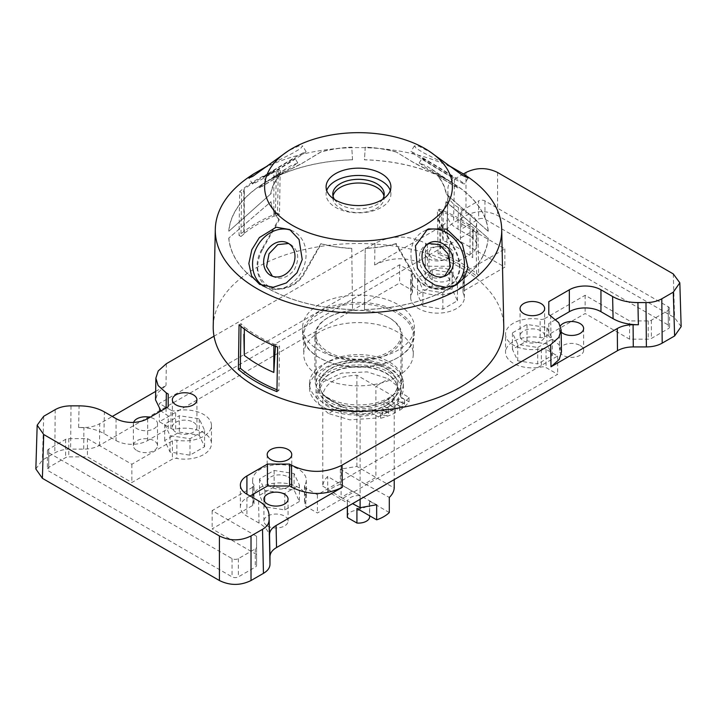 <?xml version="1.0" encoding="UTF-8"?>
<svg xmlns="http://www.w3.org/2000/svg" width="717" height="717" viewBox="0 0 717 717"><rect width="100%" height="100%" fill="white"/><g stroke="black" fill="none" stroke-linecap="round" stroke-linejoin="round"><path stroke-width="0.54" stroke-dasharray="3.58 2.69" d="M456.164 285.043L451.54 287.329A31.297 25.534 -116.3 0 0 452.732 286.683A31.297 25.534 63.7 0 0 453.762 286.047M426.23 230.202A31.297 25.534 63.7 0 0 423.837 231.206A31.297 25.534 63.7 0 0 422.645 231.842A31.297 25.534 -116.3 0 0 415.17 271.304A31.297 25.534 -116.3 0 0 451.54 287.329M466.624 176.077A143.212 82.679 0 0 0 459.767 171.838A143.212 82.679 180 0 0 250.376 176.077M432.414 153.339L418.997 146.232L414.399 145.883L416.201 148.338L423.971 153.035L449.353 165.842M428.399 243.493L426.472 244.389C419.606 249.032 417.679 256.247 420.7 266.034C427.108 277.076 434.914 280.562 444.119 276.502L444.576 276.224M445.804 275.704L444.119 276.502M444.119 177.637L427.735 168.728L419.194 162.965L426.472 165.905L444.119 177.637M422.017 158.323A18.328 0.565 31.2 0 0 430.227 163.888A18.328 0.565 31.2 0 0 446.503 173.711A18.328 0.565 -148.8 0 0 453.359 177.332A18.328 0.565 -148.8 0 0 445.149 171.766A18.328 0.565 -148.8 0 0 428.874 161.943A18.328 0.565 31.2 0 0 422.017 158.323L419.194 162.965M452.732 177.87A31.297 0.959 31.2 0 1 424.948 161.101A31.297 0.959 31.2 0 1 410.931 151.592A31.297 0.959 31.2 0 1 422.645 157.776A31.297 0.959 -148.8 0 1 450.428 174.554A31.297 0.959 -148.8 0 1 464.446 184.063A31.297 0.959 -148.8 0 1 452.732 177.87M267.647 165.842L292.724 153.196L300.656 148.455L302.601 145.883L298.756 145.999L289.722 150.14L284.586 153.339M306.069 151.592A31.297 0.959 148.8 0 1 292.052 161.101A31.297 0.959 148.8 0 1 264.268 177.87A31.297 0.959 -31.2 0 1 252.554 184.063A31.297 0.959 -31.2 0 1 266.572 174.554A31.297 0.959 -31.2 0 1 294.355 157.776A31.297 0.959 148.8 0 1 306.069 151.592L302.601 145.883M270.497 173.711A18.328 0.565 -31.2 0 1 263.641 177.332A18.328 0.565 -31.2 0 1 271.851 171.766A18.328 0.565 -31.2 0 1 288.126 161.943A18.328 0.565 148.8 0 1 294.983 158.323A18.328 0.565 148.8 0 1 286.773 163.888A18.328 0.565 148.8 0 1 270.497 173.711M272.881 177.637L290.528 165.905L297.806 162.965L289.229 168.746L272.881 177.637M272.424 276.224L272.881 276.502C280.562 280.114 287.705 277.855 294.328 269.735C299.858 258.523 298.595 250.081 290.528 244.389L288.601 243.493M272.881 276.502L271.196 275.704M290.77 230.202A31.297 25.534 116.3 0 1 293.163 231.206A31.297 25.534 116.3 0 1 294.355 231.842A31.297 25.534 -63.7 0 1 301.83 271.304A31.297 25.534 -63.7 0 1 265.46 287.329A31.297 25.534 -63.7 0 1 264.268 286.683A31.297 25.534 116.3 0 1 263.229 286.047M390.908 186.868L390.908 194.164A32.408 18.714 0 0 1 370.904 211.452A32.408 18.714 0 0 1 335.583 207.392A32.408 18.714 180 0 1 326.092 194.164A32.408 18.714 180 0 1 326.71 190.516M390.908 194.164A32.408 18.714 0 0 0 390.29 190.516M382.546 199.407A25.704 14.842 0 0 1 340.324 204.659A25.704 14.842 180 0 1 334.454 199.407M383.971 196.171A25.624 14.797 180 0 1 384.124 198A25.624 14.797 180 0 1 368.162 211.515A25.624 14.797 180 0 1 340.378 208.28A25.624 14.797 180 0 1 332.876 198A25.624 14.797 180 0 1 333.029 196.171M213.227 326.36A145.291 83.88 180 0 1 303.73 249.695A145.291 83.88 180 0 1 461.237 268.077A145.291 83.88 0 0 1 503.773 326.36M473.121 230.166L472.7 257.627A142.154 82.079 0 0 0 443.16 240.562C442.765 236.556 442.819 246.881 441.555 211.936A2.232 1.291 180 0 1 443.16 212.178A142.154 82.079 180 0 1 472.7 229.243A2.232 1.291 180 0 1 473.139 230.005A2.232 1.291 180 0 1 473.121 230.166A141.554 81.72 0 0 1 475.998 232.541L477.934 231.43A144.234 83.271 0 0 0 460.493 219.232A144.234 83.271 0 0 0 439.369 209.158L437.433 210.278L438.114 254.051A142.495 82.267 0 0 1 476.68 276.314L478.615 275.203A145.175 83.817 0 0 0 461.156 263.014A145.175 83.817 0 0 0 440.05 252.94L439.369 209.158M278.25 169.364L277.569 213.137A144.323 83.324 0 0 0 239.003 235.409L239.684 191.636A143.373 82.778 0 0 1 278.25 169.364L280.186 170.485A140.693 81.227 0 0 0 276.412 171.99A2.232 1.291 0 0 0 273.84 172.026A142.154 82.079 0 0 0 244.3 189.091A2.232 1.291 0 0 0 243.861 189.862A2.232 1.291 0 0 0 244.237 190.57A140.693 81.227 0 0 0 241.62 192.748L239.684 191.636M440.05 252.94L438.114 254.051M276.977 389.761A142.495 82.267 0 0 0 278.886 390.514L279.567 345.952L277.631 347.073M276.95 391.625L278.886 390.514M441.555 211.936A141.554 81.72 0 0 0 437.433 210.278M475.998 232.541L476.68 276.314M477.934 231.43L478.615 275.203M239.066 324.801L241.002 323.69A141.554 81.72 0 0 0 243.879 326.065L243.861 326.226A2.232 1.291 180 0 1 243.879 326.065M275.391 346.177L275.445 344.294A141.554 81.72 0 0 0 279.567 345.952M275.445 344.294A2.232 1.291 180 0 1 273.84 344.052A142.154 82.079 180 0 1 244.3 326.988A2.232 1.291 180 0 1 243.861 326.226M241.002 323.69L240.957 326.378M280.186 170.485L279.505 214.258A141.634 81.774 0 0 0 275.319 215.942L276.412 171.99M244.237 190.57L243.861 234.109A141.634 81.774 0 0 0 240.939 236.52L241.62 192.748M275.319 215.942A2.232 1.291 0 0 0 273.84 216.193A142.154 82.079 0 0 0 244.3 233.258A2.232 1.291 0 0 0 243.861 234.02A2.232 1.291 0 0 0 243.861 234.109M240.939 236.52L239.003 235.409M277.569 213.137L279.505 214.258M318.984 304.582A55.881 32.265 0 0 0 302.619 327.391A55.881 32.265 0 0 0 337.115 357.2A55.881 32.265 0 0 0 398.016 350.201A55.881 32.265 0 0 0 414.381 327.391A55.881 32.265 0 0 0 379.885 297.582A55.881 32.265 0 0 0 318.984 304.582M318.984 311.877A55.881 32.265 0 0 0 302.619 334.696A55.881 32.265 0 0 0 337.115 364.496A55.881 32.265 0 0 0 398.016 357.505A55.881 32.265 0 0 0 414.381 334.696A55.881 32.265 0 0 0 379.885 304.886A55.881 32.265 0 0 0 318.984 311.877M388.533 317.353A42.464 24.521 0 0 0 342.251 312.038A42.464 24.521 0 0 0 316.036 334.696A42.464 24.521 0 0 0 328.467 352.029A42.464 24.521 0 0 0 374.749 357.344A42.464 24.521 0 0 0 400.964 334.696A42.464 24.521 0 0 0 388.533 317.353M328.467 401.672A42.464 24.521 180 0 1 316.036 384.33A42.464 24.521 180 0 1 342.251 361.682A42.464 24.521 180 0 1 388.533 366.996A42.464 24.521 180 0 1 400.964 384.33A42.464 24.521 180 0 1 374.749 406.987A42.464 24.521 180 0 1 328.467 401.672M328.467 406.781A42.464 24.521 180 0 1 316.036 389.448A42.464 24.521 180 0 1 342.251 366.79A42.464 24.521 180 0 1 388.533 372.105A42.464 24.521 180 0 1 400.964 389.448A42.464 24.521 180 0 1 374.749 412.096A42.464 24.521 180 0 1 328.467 406.781M328.467 413.53L319.522 405.714L316.036 395.766L323.51 381.704L341.633 373.127L367.194 371.872L388.533 378.854L397.478 386.239L400.964 395.766L393.49 409.497L375.367 418.136L349.806 419.857L328.467 413.53L341.113 406.234L322.775 394.888C325.133 382.941 336.506 376.371 356.896 375.197L375.887 386.158L388.533 378.854M386.158 400.301A39.112 22.585 0 0 0 397.612 384.33A39.112 22.585 0 0 0 373.467 363.465A39.112 22.585 0 0 0 330.842 368.368A39.112 22.585 0 0 0 319.388 384.33A39.112 22.585 0 0 0 343.533 405.195A39.112 22.585 0 0 0 386.158 400.301M386.158 405.41A39.112 22.585 0 0 0 397.612 389.448A39.112 22.585 0 0 0 373.467 368.583A39.112 22.585 0 0 0 330.842 373.476A39.112 22.585 0 0 0 319.388 389.448A39.112 22.585 0 0 0 343.533 410.303A39.112 22.585 0 0 0 386.158 405.41M384.025 401.807L384.025 406.189A39.112 22.585 180 0 1 342.197 409.604A39.112 22.585 180 0 1 319.388 389.08A39.112 22.585 180 0 1 330.842 373.109A39.112 22.585 180 0 1 373.467 368.215A39.112 22.585 180 0 1 397.612 389.08A39.112 22.585 180 0 1 388.139 403.814L388.139 399.441A39.112 22.585 180 0 0 397.612 384.697A39.112 22.585 180 0 0 373.467 363.833A39.112 22.585 180 0 0 330.842 368.726A39.112 22.585 180 0 0 319.388 384.697A39.112 22.585 180 0 0 342.197 405.23A39.112 22.585 180 0 0 384.025 401.807L395.408 408.376A55.182 31.853 180 0 1 380.61 413.888L372.213 409.04L372.213 413.422A46.937 27.103 180 0 1 309.502 387.888A46.937 27.103 180 0 1 356.448 360.794A46.937 27.103 180 0 1 403.384 387.888A46.937 27.103 180 0 1 400.66 396.994L409.057 401.843A55.182 31.853 180 0 1 399.521 410.384L388.139 403.814M409.057 401.843L409.057 397.46L400.66 392.611A46.937 27.103 0 0 0 403.384 383.514A46.937 27.103 0 0 0 356.448 356.412A46.937 27.103 0 0 0 309.502 383.514A46.937 27.103 0 0 0 372.213 409.04M409.057 397.46A55.182 31.853 180 0 1 399.521 406.01L388.139 399.441M382.995 410.707A3.352 1.936 180 0 1 382.018 409.335A3.352 1.936 180 0 1 384.088 407.552A3.352 1.936 180 0 1 387.736 407.964A3.352 1.936 180 0 1 388.722 409.335A3.352 1.936 180 0 1 386.651 411.128A3.352 1.936 180 0 1 382.995 410.707M398.804 401.583A3.352 1.936 180 0 1 397.818 400.211A3.352 1.936 180 0 1 399.889 398.419A3.352 1.936 180 0 1 403.546 398.84A3.352 1.936 180 0 1 404.531 400.211A3.352 1.936 180 0 1 402.461 401.995A3.352 1.936 180 0 1 398.804 401.583M382.995 415.08A3.352 1.936 180 0 1 382.018 413.718A3.352 1.936 180 0 1 384.088 411.925A3.352 1.936 180 0 1 387.736 412.347A3.352 1.936 180 0 1 388.722 413.718A3.352 1.936 180 0 1 386.651 415.502A3.352 1.936 180 0 1 382.995 415.08M384.025 406.189L395.408 412.759A55.182 31.853 180 0 1 380.61 418.262L372.213 413.422M398.804 405.956A3.352 1.936 180 0 1 397.818 404.594A3.352 1.936 180 0 1 399.889 402.802A3.352 1.936 180 0 1 403.546 403.223A3.352 1.936 180 0 1 404.531 404.594A3.352 1.936 180 0 1 402.461 406.378A3.352 1.936 180 0 1 398.804 405.956M399.521 410.384L399.521 406.01M400.66 392.611L400.66 396.994M380.61 418.262L380.61 413.888M395.408 412.759L395.408 408.376M360.104 499.292L360.104 416.443C380.494 414.901 391.867 408.34 394.225 396.743L375.887 386.158L375.887 477.414L364.819 483.796L389.304 497.437M360.104 416.443L341.113 406.234L341.113 497.481L352.567 503.648M322.775 486.144L341.113 497.481L352.181 491.1L327.696 476.464C324.676 479.44 323.035 482.666 322.775 486.144L322.775 394.888M364.819 483.796L340.333 469.169L356.896 466.444L394.225 487.999M356.896 466.444L356.896 375.197M340.333 469.169L340.333 484.262L360.077 495.662L360.077 510.262L369.56 515.738A11.176 6.453 180 0 1 369.676 516.652M347.44 506.605L347.44 502.958L327.696 491.557A35.76 20.65 180 0 1 340.333 484.262M327.696 491.557L327.696 476.464M394.225 396.743L394.225 479.592M376.667 504.741L352.181 491.1M389.304 512.538L369.56 501.138L369.56 515.738M347.44 502.958A11.176 6.453 180 0 1 347.324 502.052A11.176 6.453 180 0 1 360.077 495.662M369.56 501.138A11.176 6.453 180 0 1 369.676 502.052A11.176 6.453 180 0 1 356.923 508.434M347.324 516.652A11.176 6.453 180 0 1 360.077 510.262M437.809 219.51L454.614 249.633C462.322 265.138 460.619 277.094 449.496 285.518L448.86 285.886C438.159 292.679 420.099 286.343 413.395 273.428L396.089 243.601A87.77 50.674 0 0 1 365.249 248.333L364.46 309.511A129.759 74.918 0 0 0 488.116 238.116L446.01 201.71A87.77 50.674 0 0 1 437.809 219.51L437.666 219.752M396.456 243.547L395.73 243.861L412.822 273.76C419.893 287.32 438.714 293.244 449.236 286.442L449.864 286.083C461.264 277.354 463.039 265.093 455.178 249.31L438.257 219.312A88.021 50.817 0 0 0 446.27 201.71L446.01 201.71M364.46 309.511L365.249 248.485A88.021 50.817 0 0 0 395.73 243.861M446.27 201.71L488.116 238.116M364.46 309.592A129.894 74.989 0 0 0 488.259 238.116M437.666 175.925L455.178 186.581L455.187 184.583L449.236 180.935C443.877 177.404 421.954 167.518 412.822 162.132L396.205 151.95L413.395 162.445L449.183 180.989L454.605 184.323L458.539 188.32L437.809 176.113A87.77 50.674 0 0 1 446.01 193.922L488.116 231.232A129.759 74.918 0 0 0 456.245 185.407A129.759 74.918 0 0 0 364.46 159.837L365.249 147.29A87.77 50.674 0 0 1 396.089 152.022L396.089 152.022M488.116 231.232L446.27 193.922A88.021 50.817 0 0 0 438.257 176.31M395.739 151.762A88.021 50.817 180 0 0 365.249 147.146L365.249 147.29M488.259 231.232A129.894 74.989 0 0 0 456.568 185.497L449.192 180.908L413.198 162.302A2.232 1.828 -58.1 0 0 412.822 162.132M365.249 147.146L364.46 159.837M456.568 185.497A129.894 74.989 0 0 0 364.46 159.766M351.751 147.29A87.77 50.674 0 0 0 320.911 152.022L303.605 162.445A2.232 1.828 -121.9 0 1 304.178 162.132C297.107 166.55 278.286 174.76 267.755 180.935L261.813 184.583L261.822 186.581L278.743 176.31A88.021 50.817 180 0 0 270.73 193.922L228.884 231.232A129.759 74.918 180 0 1 260.755 185.407A129.759 74.918 180 0 1 352.54 159.837L351.751 147.146A88.021 50.817 180 0 0 321.261 151.762L304.178 162.132M279.191 176.113L279.191 176.113A87.77 50.674 0 0 0 270.99 193.922M279.334 175.925L258.452 188.329L262.395 184.323L268.14 180.809L303.605 162.445M270.73 193.922L228.884 231.232M352.54 159.837L351.751 147.146M352.54 159.766A129.894 74.989 0 0 0 260.432 185.497A129.894 74.989 0 0 0 228.741 231.232M320.911 243.601L321.261 243.861A88.021 50.817 0 0 0 351.751 248.485L351.751 248.333A87.77 50.674 0 0 1 320.911 243.601L303.605 273.428C296.901 286.343 278.85 292.679 268.14 285.886L267.504 285.518C256.39 277.112 254.678 265.147 262.386 249.633L261.822 249.31L278.743 219.312L279.191 219.51A87.77 50.674 0 0 1 270.99 201.71L228.741 238.116L270.99 201.71M262.386 249.633L279.334 219.752M351.751 248.333L352.54 309.511A129.759 74.918 180 0 1 228.884 238.116M278.743 219.312A88.021 50.817 180 0 1 270.73 201.71M351.751 248.485L352.54 309.511M261.822 249.31C251.488 266.966 260.181 284.066 267.118 286.074L267.764 286.45C273.123 291.658 295.054 290.699 304.178 273.76L321.261 243.861M228.741 238.116A129.894 74.989 0 0 0 352.54 309.592M417.581 278.133L422.922 289.65L442.873 292.733L457.473 284.308L452.122 272.792L432.181 269.709L417.581 278.133L417.581 294.562L422.922 306.078L422.922 289.65M428.838 286.235A12.297 7.098 0 0 0 442.228 287.777A12.297 7.098 0 0 0 449.819 281.216A12.297 7.098 0 0 0 446.216 276.197A12.297 7.098 0 0 0 432.826 274.665A12.297 7.098 0 0 0 425.235 281.216A12.297 7.098 0 0 0 428.838 286.235M537.705 347.485L552.305 339.051L546.954 327.544L527.013 324.451L512.413 332.885L517.755 344.402L537.705 347.485L537.705 363.913L552.305 355.48L546.954 343.963L527.013 340.88L512.413 349.313L517.755 360.821L537.705 363.913M523.661 340.987A12.297 7.098 0 0 0 537.06 342.529A12.297 7.098 0 0 0 544.651 335.968A12.297 7.098 0 0 0 541.048 330.949A12.297 7.098 0 0 0 527.649 329.417A12.297 7.098 0 0 0 520.067 335.968A12.297 7.098 0 0 0 523.661 340.987M681.15 326.62L674.607 317.721L497.58 215.521C487.049 210.359 476.509 210.359 465.978 215.521L453.556 222.691C449.263 225.228 447.076 228.266 447.014 231.815L447.48 217.583C447.408 221.132 445.221 224.17 440.928 226.706L374.632 264.985C391.5 256.731 408.358 256.731 425.217 264.985L427.413 266.258L449.541 266.258L470.083 254.392A22.352 12.906 180 0 0 476.635 245.268L476.635 223.363A22.352 12.906 0 0 0 470.083 214.24L470.083 236.144A22.352 12.906 180 0 1 476.635 245.268M463.424 173.953L454.488 179.116C450.195 181.652 448.017 184.69 447.946 188.239L447.014 231.654L447.946 192.9C448.062 198.582 451.549 203.449 458.423 207.509L470.083 214.24M470.083 236.144L457.957 229.144C451.083 225.084 447.587 220.209 447.48 214.535L447.014 239.379C446.942 242.92 444.755 245.967 440.462 248.503L440.928 226.706M35.85 468.972L42.393 460.072L54.815 452.902C59.206 450.419 64.476 449.165 70.616 449.12L83.719 449.12C89.858 449.084 95.128 447.82 99.52 445.338L440.462 248.503M411.208 289.749L411.208 271.501A4.472 2.581 180 0 1 412.517 273.329L412.517 291.577A4.472 2.581 180 0 0 411.208 289.749L399.593 283.045L159.353 421.748L170.969 428.452A4.472 2.581 0 0 0 175.638 429.062A26.825 15.487 180 0 1 211.461 443.644A26.825 15.487 180 0 1 176.857 458.468A4.472 2.581 0 0 0 172.403 459.113L131.856 482.523L87.42 456.863L68.769 456.863A4.472 2.581 0 0 0 65.606 457.616L48.72 467.367A4.472 2.581 0 0 0 47.412 469.196A4.472 2.581 0 0 0 48.72 471.024L232.057 576.871A4.472 2.581 0 0 0 238.385 576.871L255.27 567.12A4.472 2.581 0 0 0 256.578 565.292L256.578 554.528L212.142 528.877L252.689 505.467A4.472 2.581 0 0 0 253.997 503.639A4.472 2.581 0 0 0 253.809 502.895A26.825 15.487 180 0 1 252.653 498.396A26.825 15.487 180 0 1 279.478 482.908A26.825 15.487 180 0 1 306.293 498.396A26.825 15.487 180 0 1 304.734 503.594A4.472 2.581 0 0 0 304.483 504.463A4.472 2.581 0 0 0 305.792 506.292L317.407 512.996L557.647 374.292L546.031 367.588A4.472 2.581 180 0 0 541.362 366.979A26.825 15.487 0 0 1 505.539 352.397L505.539 334.149A26.825 15.487 0 0 0 541.362 348.731L541.362 366.979M412.517 291.577A4.472 2.581 180 0 1 412.266 292.446A26.825 15.487 0 0 0 410.707 297.645A26.825 15.487 0 0 0 437.522 313.132A26.825 15.487 0 0 0 464.347 297.645A26.825 15.487 0 0 0 463.191 293.154A4.472 2.581 180 0 1 463.003 292.402A4.472 2.581 180 0 1 464.311 290.573L504.858 267.163L460.422 241.512L460.422 230.749A4.472 2.581 180 0 1 461.73 228.92L478.615 219.169A4.472 2.581 180 0 1 484.943 219.169L668.28 325.016A4.472 2.581 180 0 1 669.588 326.844A4.472 2.581 180 0 1 668.28 328.673L651.394 338.424A4.472 2.581 180 0 1 648.231 339.177L629.58 339.177L585.144 313.526L544.597 336.927A4.472 2.581 180 0 1 540.143 337.573A26.825 15.487 0 0 0 505.539 352.397M422.922 306.078L442.873 309.161L457.473 300.728L452.122 289.22L432.181 286.128L417.581 294.562M449.541 270.085A12.072 6.973 180 0 1 453.072 275.014A12.072 6.973 180 0 1 445.624 281.449A12.072 6.973 180 0 1 432.468 279.944A12.072 6.973 180 0 1 428.936 275.014A12.072 6.973 180 0 1 436.384 268.579A12.072 6.973 180 0 1 449.541 270.085M580.089 345.46A12.072 6.973 180 0 1 583.629 350.389A12.072 6.973 180 0 1 576.172 356.824A12.072 6.973 180 0 1 563.015 355.318A12.072 6.973 180 0 1 559.484 350.389A12.072 6.973 180 0 1 566.932 343.954A12.072 6.973 180 0 1 580.089 345.46M267.459 525.955A12.072 6.973 0 0 0 280.616 527.461A12.072 6.973 0 0 0 288.064 521.026A12.072 6.973 0 0 0 284.532 516.097A12.072 6.973 0 0 0 271.376 514.591A12.072 6.973 0 0 0 263.928 521.026A12.072 6.973 0 0 0 267.459 525.955M136.911 450.581A12.072 6.973 0 0 0 150.068 452.095A12.072 6.973 0 0 0 157.516 445.651A12.072 6.973 0 0 0 153.985 440.722A12.072 6.973 0 0 0 140.828 439.216A12.072 6.973 0 0 0 133.371 445.651A12.072 6.973 0 0 0 136.911 450.581M179.295 432.127L199.245 435.219L204.587 446.736L189.987 455.161L170.046 452.077L164.695 440.561L179.295 432.127L179.295 415.708L199.245 418.791L204.587 430.308L189.987 438.732L170.046 435.649L164.695 424.132L179.295 415.708M299.419 501.479L284.819 509.912L264.878 506.829L259.527 495.313L274.127 486.879L294.078 489.971L299.419 501.479L299.419 485.059L284.819 493.484L264.878 490.401L259.527 478.884L274.127 470.46L294.078 473.543L299.419 485.059M411.208 271.501L399.593 264.797L159.353 403.492L159.353 421.748M399.593 264.797L399.593 283.045M252.689 505.467L252.689 487.219A4.472 2.581 0 0 0 253.997 485.391A4.472 2.581 0 0 0 253.809 484.638A26.825 15.487 180 0 1 252.653 480.148A26.825 15.487 180 0 1 279.478 464.661A26.825 15.487 180 0 1 306.293 480.148A26.825 15.487 180 0 1 304.734 485.346A4.472 2.581 180 0 0 304.483 486.216A4.472 2.581 180 0 0 305.792 488.035L317.407 494.748L557.647 356.044L546.031 349.34A4.472 2.581 0 0 0 541.362 348.731M544.597 336.927L544.597 318.68A4.472 2.581 180 0 1 540.143 319.325A26.825 15.487 0 0 0 505.539 334.149M544.597 318.68L585.144 295.27L629.58 320.929L629.58 339.177M669.588 326.844L669.588 308.597A4.472 2.581 0 0 1 668.28 310.416L651.394 320.167A4.472 2.581 0 0 1 648.231 320.929L629.58 320.929M669.588 308.597A4.472 2.581 0 0 0 668.28 306.768L484.943 200.921A4.472 2.581 0 0 0 478.615 200.921L478.615 219.169M463.003 292.402L463.003 274.154A4.472 2.581 0 0 1 464.311 272.326L504.858 248.916L460.422 223.265L460.422 212.492A4.472 2.581 0 0 1 461.73 210.673L478.615 200.921M463.003 274.154A4.472 2.581 0 0 0 463.191 274.898L463.191 293.154M412.517 273.329A4.472 2.581 180 0 1 412.266 274.19A26.825 15.487 0 0 0 410.707 279.397A26.825 15.487 0 0 0 437.522 294.884A26.825 15.487 0 0 0 464.347 279.397A26.825 15.487 0 0 0 463.191 274.898M170.969 428.452L170.969 410.205L159.353 403.492M170.969 410.205A4.472 2.581 0 0 0 175.638 410.805A26.825 15.487 180 0 1 211.461 425.396A26.825 15.487 180 0 1 176.857 440.211L176.857 458.468M252.689 487.219L212.142 510.621L256.578 536.28L256.578 547.044A4.472 2.581 180 0 1 255.27 548.872L238.385 558.624A4.472 2.581 180 0 1 232.057 558.624L48.72 452.768A4.472 2.581 180 0 1 47.412 450.948A4.472 2.581 180 0 1 48.72 449.12L65.606 439.369A4.472 2.581 180 0 1 68.769 438.616L87.42 438.616L131.856 464.266L172.403 440.856A4.472 2.581 180 0 1 176.857 440.211M402.085 379.768A43.585 25.167 180 0 0 375.179 356.519A43.585 25.167 180 0 0 327.678 361.977A43.585 25.167 0 0 0 314.915 379.768A43.585 25.167 0 0 0 341.821 403.017A43.585 25.167 0 0 0 389.322 397.568A43.585 25.167 180 0 0 402.085 379.768L402.085 335.601A43.585 25.167 180 0 1 389.322 353.4A43.585 25.167 0 0 1 341.821 358.85A43.585 25.167 0 0 1 314.915 335.601L314.915 379.768M402.085 335.601A43.585 25.167 180 0 0 375.179 312.352A43.585 25.167 180 0 0 327.678 317.81A43.585 25.167 0 0 0 314.915 335.601M397.227 357.962A54.761 31.62 180 0 1 337.546 364.819A54.761 31.62 180 0 1 303.739 335.601A54.761 31.62 180 0 1 319.773 313.248A54.761 31.62 0 0 1 379.454 306.392A54.761 31.62 0 0 1 413.261 335.601A54.761 31.62 0 0 1 397.227 357.962M413.261 354.216A54.761 31.62 0 0 1 397.227 376.577A54.761 31.62 180 0 1 337.546 383.434A54.761 31.62 180 0 1 303.739 354.216A54.761 31.62 180 0 1 319.773 331.863A54.761 31.62 0 0 1 379.454 325.007A54.761 31.62 0 0 1 413.261 354.216L413.261 335.601M476.635 223.363A22.352 12.906 0 0 1 470.083 232.487L449.541 244.354L427.413 244.354L425.548 243.278C408.69 235.024 391.832 235.024 374.964 243.278L214.016 336.201M428.838 258.864A12.297 7.098 0 0 0 442.228 260.405A12.297 7.098 0 0 0 449.819 253.845A12.297 7.098 0 0 0 446.216 248.826A12.297 7.098 0 0 0 432.826 247.284A12.297 7.098 0 0 0 425.235 253.845A12.297 7.098 0 0 0 428.838 258.864M99.52 445.338L99.708 423.711L112.273 416.46M155.661 391.41L166.003 385.432L157.901 392.647L155.535 399.853M561.465 352.029L559.099 344.814L548.792 336.336L548.792 323.564L555.962 319.423M449.541 248.19A12.072 6.973 180 0 1 453.072 253.11A12.072 6.973 180 0 1 445.624 259.554A12.072 6.973 180 0 1 432.468 258.039A12.072 6.973 180 0 1 428.936 253.11A12.072 6.973 180 0 1 436.384 246.675A12.072 6.973 180 0 1 449.541 248.19M561.169 332.034A12.072 6.973 180 0 1 559.484 328.485A12.072 6.973 180 0 1 560.371 325.859M449.541 244.354L449.541 266.258M427.413 244.354L427.413 266.258M548.792 323.564L548.792 336.336M116.046 418.638L116.046 440.543L103.92 433.543C96.885 429.573 88.451 427.556 78.619 427.493L83.907 427.493C90.055 427.449 95.316 426.194 99.708 423.711M116.046 440.543A22.352 12.906 0 0 0 147.657 440.543L168.208 428.676L168.208 415.905L160.958 410.966M133.613 422.385A12.072 6.973 0 0 0 133.371 423.756A12.072 6.973 0 0 0 136.911 428.676A12.072 6.973 0 0 0 150.068 430.191A12.072 6.973 0 0 0 157.516 423.756A12.072 6.973 0 0 0 153.985 418.827A12.072 6.973 0 0 0 149.987 417.294M250.081 496.021L246.917 497.849A22.352 12.906 0 0 0 240.365 506.973A22.352 12.906 0 0 0 246.917 516.097L259.043 523.096C265.917 527.156 269.413 532.032 269.52 537.705M168.208 428.676L168.208 415.905M288.162 476.948A12.297 7.098 180 0 1 291.765 481.967A12.297 7.098 180 0 1 284.174 488.528A12.297 7.098 180 0 1 270.784 486.986A12.297 7.098 180 0 1 267.181 481.967A12.297 7.098 180 0 1 274.772 475.416A12.297 7.098 180 0 1 288.162 476.948M193.339 422.205A12.297 7.098 180 0 1 196.933 427.224A12.297 7.098 180 0 1 189.351 433.776A12.297 7.098 180 0 1 175.952 432.243A12.297 7.098 180 0 1 172.349 427.224A12.297 7.098 180 0 1 179.94 420.664A12.297 7.098 180 0 1 193.339 422.205M199.245 435.219L199.245 418.791M164.695 440.561L164.695 424.132M170.046 452.077L170.046 435.649M189.987 455.161L189.987 438.732M204.587 446.736L204.587 430.308M284.819 509.912L284.819 493.484M294.078 489.971L294.078 473.543M274.127 486.879L274.127 470.46M259.527 495.313L259.527 478.884M264.878 506.829L264.878 490.401M317.407 494.748L317.407 512.996M557.647 356.044L557.647 374.292M212.142 510.621L212.142 528.877M256.578 536.28L256.578 554.528M256.578 547.044L256.578 565.292M87.42 438.616L87.42 456.863M131.856 464.266L131.856 482.523M585.144 295.27L585.144 313.526M460.422 212.492L460.422 230.749M460.422 223.265L460.422 241.512M504.858 248.916L504.858 267.163M552.305 355.48L552.305 339.051M546.954 343.963L546.954 327.544M527.013 340.88L527.013 324.451M512.413 349.313L512.413 332.885M517.755 360.821L517.755 344.402M432.181 286.128L432.181 269.709M452.122 289.22L452.122 272.792M457.473 300.728L457.473 284.308M442.873 309.161L442.873 292.733M244.3 328.978L244.3 326.988M273.84 345.54L273.84 344.052M273.84 216.193L273.84 172.026M244.3 233.258L244.3 189.091M443.16 240.562L443.16 212.178M472.7 257.627L472.7 229.243M413.395 273.428L412.822 273.76M448.86 285.886A2.232 1.282 60 0 1 449.236 286.45M449.496 285.518A2.232 1.3 60 0 1 449.873 286.074M454.614 249.633L455.178 249.31M413.395 162.445A2.232 1.828 -58.1 0 0 413.198 162.302L396.223 151.959M454.614 186.241A2.232 1.828 121.9 0 1 455.178 186.581M262.386 186.241A2.232 1.828 58.1 0 0 261.822 186.581M267.504 285.518L267.118 286.074M267.817 285.698L267.441 286.262M268.14 285.886L267.764 286.45M303.605 273.428L304.178 273.76M374.964 243.278L374.632 264.985M166.335 363.725L166.003 385.432M447.48 214.535L447.946 192.9M454.488 179.116L453.556 222.691M465.978 172.483L465.978 215.521M497.58 172.483L497.58 215.521M673.281 273.921L674.607 317.721M550.988 337.599L550.656 315.507M457.957 229.144L458.423 207.509M470.083 232.487L470.083 254.392M425.548 243.278L425.217 264.985M43.719 416.272L42.393 460.072M55.2 409.64L54.815 452.902M71.01 405.858L70.616 449.12M83.719 449.12L83.907 427.493M78.619 427.493L79.085 405.858M166.111 407.991L166.012 414.641M147.657 418.638L147.657 440.543M103.92 433.543L104.386 411.908M258.577 500.932L259.043 523.096M246.917 497.849L246.917 516.097M305.792 488.035L305.792 506.292M304.734 485.346L304.734 503.594M253.809 502.895L253.809 484.638M255.27 548.872L255.27 567.12M238.385 558.624L238.385 576.871M232.057 558.624L232.057 576.871M48.72 452.768L48.72 471.024M48.72 449.12L48.72 467.367M65.606 439.369L65.606 457.616M68.769 438.616L68.769 456.863M172.403 440.856L172.403 459.113M175.638 429.062L175.638 410.805M546.031 349.34L546.031 367.588M540.143 337.573L540.143 319.325M648.231 320.929L648.231 339.177M651.394 320.167L651.394 338.424M668.28 310.416L668.28 328.673M668.28 306.768L668.28 325.016M484.943 200.921L484.943 219.169M461.73 210.673L461.73 228.92M464.311 272.326L464.311 290.573M412.266 292.446L412.266 274.19M428.47 228.92L423.837 231.206M431.616 169.113L448.842 180.514M429.582 242.83L427.171 244.013M453.359 177.332L450.608 181.867M414.399 145.883L410.931 151.592M252.554 184.063L248.871 177.986M266.392 181.867L263.641 177.332M285.384 169.113L268.158 180.514M297.806 162.965L294.983 158.323M289.829 244.013L287.418 242.83M293.163 231.206L288.53 228.92M265.46 287.329L260.836 285.043M326.092 186.868L326.092 194.164M332.876 198L332.796 194.343M384.124 198L384.204 194.343M243.861 189.862L243.861 234.02M473.139 238.125L473.139 230.005M302.619 334.696L302.619 327.391M414.381 334.696L414.381 327.391M316.036 334.696L316.036 384.33M316.036 389.448L316.036 395.766M382.018 409.335L382.018 413.718M388.722 409.335L388.722 413.718M397.818 400.211L397.818 404.594M404.531 400.211L404.531 404.594M309.502 383.514L309.502 387.888M403.384 383.514L403.384 387.888M400.964 334.696L400.964 384.33M400.964 389.448L400.964 395.766M347.324 502.052L347.324 506.677M369.676 502.052L369.676 515.801M468.129 177.986L464.446 184.063M454.605 184.323L456.245 185.407M437.944 176.05L458.513 188.311M262.395 184.323L260.755 185.407M320.777 151.959L303.802 162.302C300.235 164.91 279.056 174.401 267.808 180.908L261.839 184.565M279.056 176.05L258.487 188.311M261.813 184.583L260.432 185.497M303.739 335.601L303.739 354.216M583.629 328.485L583.629 350.389M559.484 328.485L559.484 350.389M453.072 253.11L453.072 275.014M428.936 253.11L428.936 275.014M288.064 521.026L288.064 499.131M263.928 521.026L263.928 499.131M157.516 445.651L157.516 423.756M133.371 445.651L133.371 423.756M240.365 485.077L240.365 506.973M449.819 281.216L449.819 253.845M425.235 281.216L425.235 253.845M544.651 335.968L544.651 308.597M520.067 335.968L520.067 308.597M291.765 454.596L291.765 481.967M267.181 454.596L267.181 481.967M196.933 399.844L196.933 427.224M172.349 399.844L172.349 427.224M304.483 486.216L304.483 504.463M252.653 480.148L252.653 498.396M306.293 480.148L306.293 498.396M253.997 503.639L253.997 485.391M47.412 450.948L47.412 469.196M211.461 425.396L211.461 443.644M464.347 297.645L464.347 279.397M410.707 297.645L410.707 279.397"/><path stroke-width="1.08" d="M427.278 229.557L428.47 228.92L446.655 229.099L462.402 244.156L467.95 267.387L464.571 277.398L456.173 285.043L445.875 287.356L434.771 285.034L424.643 278.321L417.384 268.104L415.439 245.859L427.278 229.557M453.762 286.047A31.297 25.534 63.7 0 0 460.592 247.974A31.297 25.534 63.7 0 0 426.23 230.202M287.625 151.323A93.882 54.196 180 0 0 292.115 225.192A93.882 54.196 0 0 0 422.51 226.509A93.882 54.196 0 0 0 429.375 151.323A93.882 54.196 0 0 0 424.885 148.536A93.882 54.196 180 0 0 287.625 151.323L252.787 176.355L248.871 177.986L253.612 173.926L267.647 165.842M289.722 229.557L299.061 239.514L302.224 259.581L296.999 272.765L286.37 282.928L273.249 287.266L259.626 284.398L251.559 275.857L248.853 263.515L251.801 249.758L259.366 237.569L276.179 227.217L289.722 229.557M253.612 173.926L250.376 176.077A143.212 82.679 180 0 0 215.297 229.279A143.212 82.679 180 0 0 257.233 288.763A143.212 82.679 0 0 0 414.121 306.491A143.212 82.679 0 0 0 501.703 229.279A143.212 82.679 0 0 0 466.624 176.077L463.388 173.926L468.129 177.986L462.77 175.486L429.375 151.323M449.353 165.842L463.388 173.926M446.503 275.328A18.328 14.958 -116.3 0 1 445.804 275.704A18.328 14.958 -116.3 0 1 424.5 266.321A18.328 14.958 -116.3 0 1 428.874 243.206A18.328 14.958 63.7 0 1 429.582 242.83A18.328 14.958 63.7 0 1 450.876 252.214A18.328 14.958 63.7 0 1 446.503 275.328M444.576 276.224L450.437 266.607L447.937 253.746L439.234 244.605L428.399 243.493M288.601 243.493L277.766 244.605L269.063 253.746L266.563 266.607L272.424 276.224M270.497 275.328A18.328 14.958 -63.7 0 0 271.196 275.704A18.328 14.958 -63.7 0 0 292.5 266.321A18.328 14.958 -63.7 0 0 288.126 243.206A18.328 14.958 116.3 0 0 287.418 242.83A18.328 14.958 116.3 0 0 266.124 252.214A18.328 14.958 116.3 0 0 270.497 275.328M263.229 286.047A31.297 25.534 116.3 0 1 256.408 247.974A31.297 25.534 116.3 0 1 290.77 230.202M335.583 200.097A32.408 18.714 180 0 1 326.092 186.868A32.408 18.714 180 0 1 346.096 169.579A32.408 18.714 180 0 1 381.417 173.631A32.408 18.714 180 0 1 390.908 186.868A32.408 18.714 180 0 1 370.904 204.148A32.408 18.714 180 0 1 335.583 200.097M326.71 190.516A32.408 18.714 180 0 1 349.089 176.257A32.408 18.714 180 0 1 381.417 180.935A32.408 18.714 0 0 1 390.29 190.516M334.454 199.407A25.704 14.842 180 0 1 332.796 194.343A25.704 14.842 180 0 1 348.516 180.487A25.704 14.842 180 0 1 376.676 183.669A25.704 14.842 0 0 1 384.204 194.343A25.704 14.842 0 0 1 382.546 199.407M333.029 196.171A25.624 14.797 180 0 1 350.021 183.848A25.624 14.797 180 0 1 376.622 187.352A25.624 14.797 180 0 1 383.971 196.171M501.703 229.279L503.773 326.36A145.291 83.88 0 0 1 414.928 404.693A145.291 83.88 0 0 1 255.763 386.705A145.291 83.88 180 0 1 213.227 326.36L215.297 229.279M238.385 369.363A145.175 83.817 0 0 0 255.844 381.552A145.175 83.817 0 0 0 276.95 391.625L277.631 347.073A144.234 83.271 0 0 1 256.507 336.999A144.234 83.271 0 0 1 239.066 324.801L238.385 369.363L240.32 368.251A142.495 82.267 0 0 0 276.977 389.761M240.957 326.378L240.32 368.251M243.861 334.337L244.3 355.372A142.154 82.079 0 0 0 273.84 372.437L275.391 346.177M394.225 479.592L394.225 487.999C393.965 491.36 392.324 494.515 389.304 497.437L389.304 512.538A35.76 20.65 180 0 1 376.667 519.834L356.923 508.434L356.923 523.034L347.44 517.557A11.176 6.453 180 0 1 347.324 516.652L347.324 506.677M376.667 519.834L376.667 504.741L360.104 507.699L360.104 499.292M347.44 506.605L347.44 517.557M352.567 503.648L360.104 507.699M369.676 515.801L369.676 516.652A11.176 6.453 180 0 1 356.923 523.034M463.424 173.953L465.978 172.483C476.509 167.321 487.049 167.321 497.58 172.483L673.281 273.921L679.824 282.821L673.281 292.169L661.8 298.801C657.399 301.274 652.138 302.538 645.99 302.583L646.384 346.92L633.281 346.92C627.142 346.965 621.872 348.22 617.48 350.703L276.538 547.546C272.245 550.082 270.058 553.121 269.986 556.67L269.986 564.225C269.924 567.774 267.737 570.813 263.444 573.349L251.022 580.528C240.491 585.681 229.951 585.681 219.42 580.528L42.393 478.32L35.85 468.972L37.176 425.172L43.719 434.52L219.42 535.957C229.951 541.12 240.491 541.12 251.022 535.957L262.512 529.325C266.805 526.789 268.983 523.751 269.054 520.201L269.986 564.225M646.384 346.92C652.524 346.876 657.794 345.621 662.185 343.138L674.607 335.968L681.15 326.62L679.824 282.821M214.016 336.201L166.335 363.725L158.233 370.94L155.867 378.146L158.116 385.54L166.344 392.934L166.111 407.991M269.511 537.185L269.52 534.658C269.592 531.109 271.779 528.071 276.072 525.534L342.368 487.255C325.5 495.51 308.642 495.51 291.783 487.255L291.452 465.163C308.31 473.417 325.168 473.417 342.036 465.163L550.665 344.716L558.884 337.322L561.133 329.937L558.767 322.722L548.792 314.431L548.792 301.66L569.343 289.793A22.352 12.906 0 0 1 600.954 289.793L612.614 296.524C619.64 300.495 628.074 302.511 637.915 302.583L645.99 302.583M291.452 465.163L289.587 464.087L289.587 485.983L267.459 485.983L250.081 496.021M246.917 475.945L246.917 494.201A22.352 12.906 180 0 1 240.365 485.077A22.352 12.906 180 0 1 246.917 475.945L267.459 464.087L289.587 464.087M246.917 494.201L258.577 500.932C265.451 504.992 268.938 509.859 269.054 515.532L269.52 537.454M269.52 537.705L269.054 520.201M166.344 392.934L168.208 394.009L168.208 406.781L147.657 418.638A22.352 12.906 180 0 1 116.046 418.638L104.386 411.908C97.36 407.946 88.926 405.93 79.085 405.858L71.01 405.858C64.862 405.903 59.601 407.157 55.2 409.64L43.719 416.272L37.176 425.172M523.661 313.616A12.297 7.098 0 0 0 537.06 315.148A12.297 7.098 0 0 0 544.651 308.597A12.297 7.098 0 0 0 541.048 303.578A12.297 7.098 0 0 0 527.649 302.036A12.297 7.098 0 0 0 520.067 308.597A12.297 7.098 0 0 0 523.661 313.616M288.162 449.577A12.297 7.098 180 0 1 291.765 454.596A12.297 7.098 180 0 1 284.174 461.156A12.297 7.098 180 0 1 270.784 459.615A12.297 7.098 180 0 1 267.181 454.596A12.297 7.098 180 0 1 274.772 448.035A12.297 7.098 180 0 1 288.162 449.577M193.339 394.825A12.297 7.098 180 0 1 196.933 399.844A12.297 7.098 180 0 1 189.351 406.405A12.297 7.098 180 0 1 175.952 404.863A12.297 7.098 180 0 1 172.349 399.844A12.297 7.098 180 0 1 179.94 393.283A12.297 7.098 180 0 1 193.339 394.825M112.273 416.46L155.661 391.41M555.962 319.423L569.343 311.698A22.352 12.906 180 0 1 600.954 311.698L613.08 318.698C620.115 322.668 628.549 324.684 638.381 324.747L633.093 324.747C626.945 324.792 621.684 326.047 617.292 328.529L550.997 366.808L559.215 359.414L561.465 352.029L561.133 329.937M560.371 325.859A12.072 6.973 180 0 1 580.089 323.564A12.072 6.973 180 0 1 583.629 328.485A12.072 6.973 180 0 1 576.172 334.929A12.072 6.973 180 0 1 563.015 333.414A12.072 6.973 180 0 1 561.169 332.034M548.792 301.66L548.792 314.431M160.958 410.966L155.535 399.853L155.867 378.146M149.987 417.294A12.072 6.973 0 0 0 133.613 422.385M291.783 487.255L289.587 485.983M267.459 504.051A12.072 6.973 0 0 0 280.616 505.566A12.072 6.973 0 0 0 288.064 499.131A12.072 6.973 0 0 0 284.532 494.201A12.072 6.973 0 0 0 271.376 492.687A12.072 6.973 0 0 0 263.928 499.131A12.072 6.973 0 0 0 267.459 504.051M168.208 394.009L168.208 406.781M267.459 464.087L267.459 485.983M244.3 355.372L244.3 328.978M273.84 372.437L273.84 345.54M673.281 292.169L674.607 335.968M661.8 298.801L662.185 343.138M633.281 346.92L633.093 324.747M637.915 302.583L638.381 324.747M617.48 350.703L617.292 328.529M550.997 366.808L550.665 344.716M276.538 547.546L276.072 525.534M342.368 487.255L342.036 465.163M569.343 289.793L569.343 311.698M600.954 289.793L600.954 311.698M612.614 296.524L613.08 318.698M269.986 556.67L269.52 534.658M262.512 529.325L263.444 573.349M251.022 535.957L251.022 580.528M219.42 535.957L219.42 580.528M43.719 434.52L42.393 478.32"/></g></svg>
